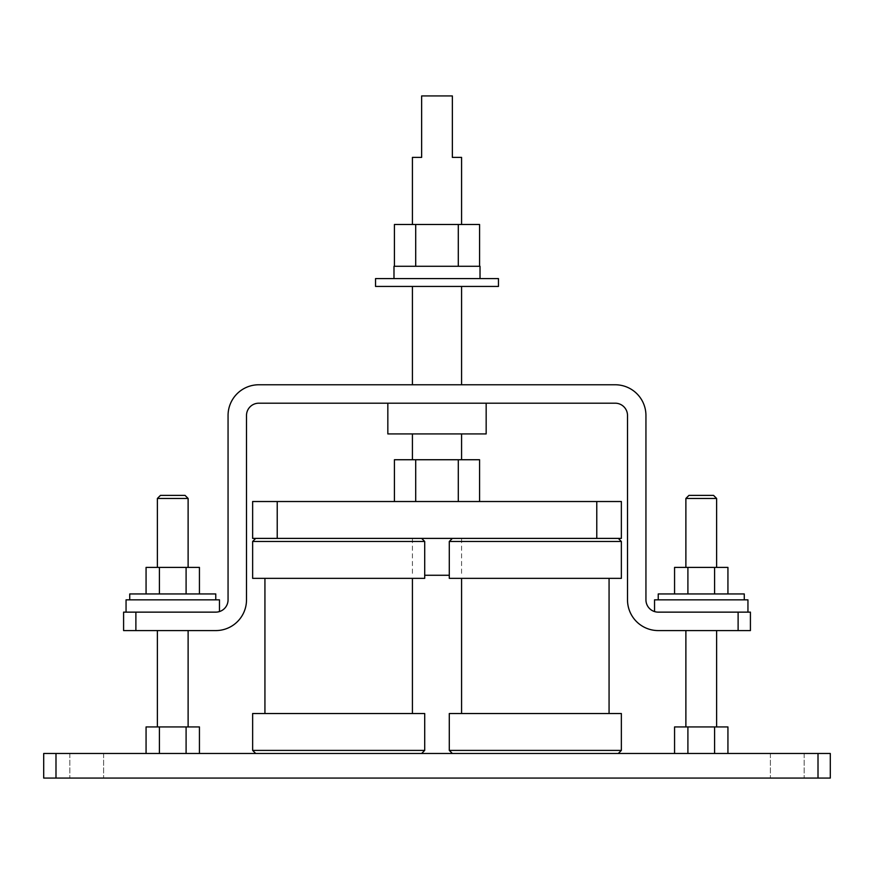 <?xml version="1.0" encoding="UTF-8"?>
<svg xmlns="http://www.w3.org/2000/svg" width="874" height="874" viewBox="0 0 874 874"><rect width="100%" height="100%" fill="white"/><g stroke="black" fill="none" stroke-linecap="round" stroke-linejoin="round"><path stroke-width="0.66" stroke-dasharray="4.37 3.28" d="M437 224.498L461.581 224.498L437 224.498M412.419 157.386L421.639 157.386L421.639 95.932L452.361 95.932L452.361 157.386L461.581 157.386M375.547 278.577L498.453 278.577M375.547 286.443L498.453 286.443M393.988 266.286L480.023 266.286M437 384.768L461.581 384.768L437 384.768M387.838 433.93L486.163 433.93M437 459.735L461.581 459.735L437 459.735M437 403.198L486.163 403.198L437 403.198M437 538.395L461.581 538.395L437 538.395M424.709 575.267L449.291 575.267M185.048 495.383L160.455 495.383M172.757 498.453L188.118 498.453L172.757 498.453L188.118 498.453L188.118 567.401L172.757 567.401L188.118 567.401M713.545 495.383L688.952 495.383M688.963 495.383L685.882 498.453L716.614 498.453L701.254 498.453L716.614 498.453L716.614 567.401L701.254 567.401L716.614 567.401M658.231 599.848L701.254 599.848L654.55 599.848L701.254 599.848L658.231 599.848L658.231 593.949L744.266 593.949L701.254 593.949L744.266 593.949L744.266 599.848L701.254 599.848L744.266 599.848M172.757 593.949L215.769 593.949L172.757 593.949L215.769 593.949L215.769 599.848L172.757 599.848L215.769 599.848M738.115 630.58L738.115 612.139L658.231 612.139C653.326 611.494 653.326 611.494 658.231 612.139C653.326 611.494 653.326 611.494 658.231 612.139L747.947 612.139L658.231 612.139A12.291 12.291 0 0 1 645.941 599.848L645.941 415.489A30.732 30.732 0 0 0 615.209 384.768L258.791 384.768A30.732 30.732 0 0 0 228.059 415.489L228.059 599.848A12.291 12.291 0 0 1 215.769 612.139L172.757 612.139L215.769 612.139C220.674 611.494 220.674 611.494 215.769 612.139C220.674 611.494 220.674 611.494 215.769 612.139L123.595 612.139L123.595 630.58L215.769 630.58A30.721 30.721 0 0 0 246.501 599.848L246.501 415.489A12.291 12.291 0 0 1 258.791 403.198L615.209 403.198A12.291 12.291 0 0 1 627.51 415.489L627.51 599.848A30.721 30.721 0 0 0 658.231 630.58L750.416 630.58L750.416 612.139L738.126 612.139M218.522 611.833L219.461 611.571L219.461 599.848L126.053 599.848L172.757 599.848L126.053 599.848L126.053 612.139L172.757 612.139L126.053 612.139M217.375 612.04L215.769 612.139M654.539 599.848L747.947 599.848L747.947 612.139M338.675 538.395L421.639 538.395L338.675 538.395M424.709 541.465L252.641 541.465L338.675 541.465L252.641 541.465L252.641 578.348L424.709 578.348L338.675 578.348L424.709 578.348L424.709 541.465L338.675 541.465L424.709 541.465L421.639 538.395M338.675 713.534L424.709 713.534L338.675 713.534L424.709 713.534L424.709 750.405L252.641 750.405L338.675 750.405L252.641 750.405L252.641 713.534L338.675 713.534M338.675 753.486L421.639 753.486L338.675 753.486M535.325 538.395L618.289 538.395L535.325 538.395M535.325 578.348L621.359 578.348L535.325 578.348L621.359 578.348L621.359 541.465L449.291 541.465L535.325 541.465L449.291 541.465L449.291 578.348L535.325 578.348M535.325 713.534L621.359 713.534L535.325 713.534L621.359 713.534L621.359 750.405L449.291 750.405L535.325 750.405L449.291 750.405L449.291 713.534L535.325 713.534M535.325 753.486L618.289 753.486L535.325 753.486M172.757 630.58L188.118 630.58L172.757 630.58M172.757 726.939L188.118 726.939L172.757 726.939M701.254 630.58L685.882 630.58L701.254 630.58M701.254 726.939L685.882 726.939L701.254 726.939M86.723 778.068L69.822 778.068L86.723 778.068M86.723 753.486L69.822 753.486L86.723 753.486M787.277 778.068L804.178 778.068L787.277 778.068M787.277 753.486L804.178 753.486L787.277 753.486M621.359 501.523L252.641 501.523L252.641 538.395L621.359 538.395L621.359 501.523M479.575 501.523L458.293 501.523L479.575 501.523M415.707 501.523L458.293 501.523L394.425 501.523L415.707 501.523L415.707 459.735L394.425 459.735M479.575 266.286L458.293 266.286L479.575 266.286M415.707 266.286L458.293 266.286L394.425 266.286L415.707 266.286L415.707 224.498L394.425 224.498M674.564 753.486L674.564 726.939L727.933 726.939L687.904 726.939L687.904 753.486L727.933 753.486L674.564 753.486L727.933 753.486L674.564 753.486L687.904 753.486L687.904 726.939L714.593 726.939L714.593 753.486L714.593 726.939L727.933 726.939L727.933 753.486M146.067 753.486L146.067 726.939L199.436 726.939L159.407 726.939L159.407 753.486L199.436 753.486L146.067 753.486L199.436 753.486L146.067 753.486L159.407 753.486L159.407 726.939L186.096 726.939L186.096 753.486L186.096 726.939L199.436 726.939L199.436 753.486M830.3 753.486L43.7 753.486L43.7 778.068L830.3 778.068L830.3 753.486M674.564 593.949L687.904 593.949L687.904 567.401L687.904 593.949L674.564 593.949L674.564 567.401L727.933 567.401L687.904 567.401L714.593 567.401L714.593 593.949L727.933 593.949L674.564 593.949L714.593 593.949L714.593 567.401L727.933 567.401L727.933 593.949M172.746 593.949L129.734 593.949L172.746 593.949L129.734 593.949L129.734 599.848L172.746 599.848L129.734 599.848M146.067 593.949L159.407 593.949L159.407 567.401L159.407 593.949L146.067 593.949L146.067 567.401L199.436 567.401L159.407 567.401L186.096 567.401L186.096 593.949L199.436 593.949L146.067 593.949L186.096 593.949L186.096 567.401L199.436 567.401L199.436 593.949M654.539 611.571L655.467 611.833M172.746 630.58L157.386 630.58L172.746 630.58M172.746 726.939L157.386 726.939L172.746 726.939M701.254 612.139L658.231 612.139L701.254 612.139M172.746 567.401L157.386 567.401L172.746 567.401M172.746 498.453L157.386 498.453L172.746 498.453L157.386 498.453L157.386 567.401M701.254 567.401L685.882 567.401L701.254 567.401M159.407 567.401L159.407 593.949M186.096 567.401L186.096 593.949M687.904 567.401L687.904 593.949M714.593 567.401L714.593 593.949M159.407 726.939L159.407 753.486M186.096 726.939L186.096 753.486M687.904 726.939L687.904 753.486M714.593 726.939L714.593 753.486M437 433.93L412.419 433.93L437 433.93M479.575 224.498L458.293 224.498L458.293 266.286M458.293 224.498L415.707 224.498M479.575 459.735L458.293 459.735L458.293 501.523M458.293 459.735L415.707 459.735M818.009 753.486L818.009 778.068M55.991 753.486L55.991 778.068M135.885 630.58L135.885 612.139M596.778 501.523L596.778 538.395M277.222 501.523L277.222 538.395M461.581 538.395L461.581 575.267M185.037 495.383L188.118 498.453M713.534 495.383L716.614 498.453M412.419 578.348L412.419 713.534M609.069 578.348L609.069 713.534M716.614 630.58L716.614 726.939M69.822 753.486L69.822 778.068L69.822 753.486M770.387 753.486L770.387 778.068L770.387 753.486M188.118 630.58L188.118 726.939M157.386 630.58L157.386 726.939M103.613 753.486L103.613 778.068L103.613 753.486M804.178 753.486L804.178 778.068L804.178 753.486M685.882 630.58L685.882 726.939M461.581 578.348L461.581 713.534M449.291 541.465L452.361 538.395M264.931 578.348L264.931 713.534M654.55 599.848L654.55 611.571M685.882 498.453L685.882 567.401M160.466 495.383L157.386 498.453M412.419 538.395L412.419 575.267"/><path stroke-width="1.31" d="M461.581 224.498L461.581 157.386L452.361 157.386L452.361 95.932L421.639 95.932L421.639 157.386L412.419 157.386L412.419 224.498M498.453 278.577L375.547 278.577L375.547 286.443L498.453 286.443L498.453 278.577M480.023 278.577L480.023 266.286L393.988 266.286L393.988 278.577M486.163 403.198L486.163 433.93L387.838 433.93L387.838 403.198M449.291 575.267L424.709 575.267M172.746 498.453L157.386 498.453L160.455 495.383L185.048 495.383L188.118 498.453L172.757 498.453M685.882 498.453L688.952 495.383L713.545 495.383L716.614 498.453L685.882 498.453L685.882 567.401M744.266 599.848L744.266 593.949L658.231 593.949L658.231 599.848M215.769 599.848L215.769 593.949L172.757 593.949M747.947 612.139L747.947 599.848L654.539 599.848M217.375 612.04L219.461 611.571L219.461 599.848L126.053 599.848L126.053 612.139M215.769 612.139C220.674 611.494 220.674 611.494 215.769 612.139L135.885 612.139L135.885 630.58L215.769 630.58A30.721 30.721 0 0 0 246.501 599.848L246.501 415.489A12.291 12.291 0 0 1 258.791 403.198L615.209 403.198A12.291 12.291 0 0 1 627.51 415.489L627.51 599.848A30.721 30.721 0 0 0 658.231 630.58L738.115 630.58L738.115 612.139L658.231 612.139A12.291 12.291 0 0 1 645.941 599.848L645.941 415.489A30.732 30.732 0 0 0 615.209 384.768L258.791 384.768A30.732 30.732 0 0 0 228.059 415.489L228.059 599.848A12.291 12.291 0 0 1 215.769 612.139M219.461 611.571L218.664 611.8M424.709 541.465L424.709 578.348L252.641 578.348L252.641 541.465L255.711 538.395L252.641 541.465L424.709 541.465L421.639 538.395M424.709 713.534L252.641 713.534L252.641 750.405L255.711 753.486L252.641 750.405L424.709 750.405L421.639 753.486L424.709 750.405L424.709 713.534M449.291 541.465L621.359 541.465L621.359 578.348L449.291 578.348L449.291 541.465L452.361 538.395M621.359 713.534L449.291 713.534L449.291 750.405L452.361 753.486L449.291 750.405L621.359 750.405L618.289 753.486L621.359 750.405L621.359 713.534M252.641 501.523L621.359 501.523L621.359 538.395L252.641 538.395L252.641 501.523M43.7 753.486L830.3 753.486L830.3 778.068L43.7 778.068L43.7 753.486M658.231 612.139C653.326 611.494 653.326 611.494 658.231 612.139C653.326 611.494 653.326 611.494 658.231 612.139M738.115 612.139L750.416 612.139L750.416 630.58L738.126 630.58M135.885 630.58L123.595 630.58L123.595 612.139L135.885 612.139M172.746 593.949L129.734 593.949L129.734 599.848M199.436 593.949L199.436 567.401L146.067 567.401L146.067 593.949M159.407 567.401L159.407 593.949M186.096 567.401L186.096 593.949M727.933 593.949L727.933 567.401L674.564 567.401L674.564 593.949M687.904 567.401L687.904 593.949M714.593 567.401L714.593 593.949M199.436 753.486L199.436 726.939L146.067 726.939L146.067 753.486M159.407 726.939L159.407 753.486M186.096 726.939L186.096 753.486M727.933 753.486L727.933 726.939L674.564 726.939L674.564 753.486M687.904 726.939L687.904 753.486M714.593 726.939L714.593 753.486M394.425 266.286L394.425 224.498L479.575 224.498L479.575 266.286M458.293 224.498L458.293 266.286M415.707 224.498L415.707 266.286M394.425 501.523L394.425 459.735L479.575 459.735L479.575 501.523M458.293 459.735L458.293 501.523M415.707 459.735L415.707 501.523M55.991 753.486L55.991 778.068M818.009 753.486L818.009 778.068M277.222 501.523L277.222 538.395M596.778 501.523L596.778 538.395M461.581 286.443L461.581 384.768M461.581 433.93L461.581 459.735M716.614 498.453L716.614 567.401M188.118 498.453L188.118 567.401M621.359 541.465L618.289 538.395L621.359 541.465M412.419 578.348L412.419 713.534M609.069 578.348L609.069 713.534M188.118 630.58L188.118 726.939M716.614 630.58L716.614 726.939M685.882 630.58L685.882 726.939M157.386 630.58L157.386 726.939M461.581 578.348L461.581 713.534M264.931 578.348L264.931 713.534M654.55 599.848L654.55 611.571M157.386 498.453L157.386 567.401M412.419 433.93L412.419 459.735M412.419 286.443L412.419 384.768"/></g></svg>
